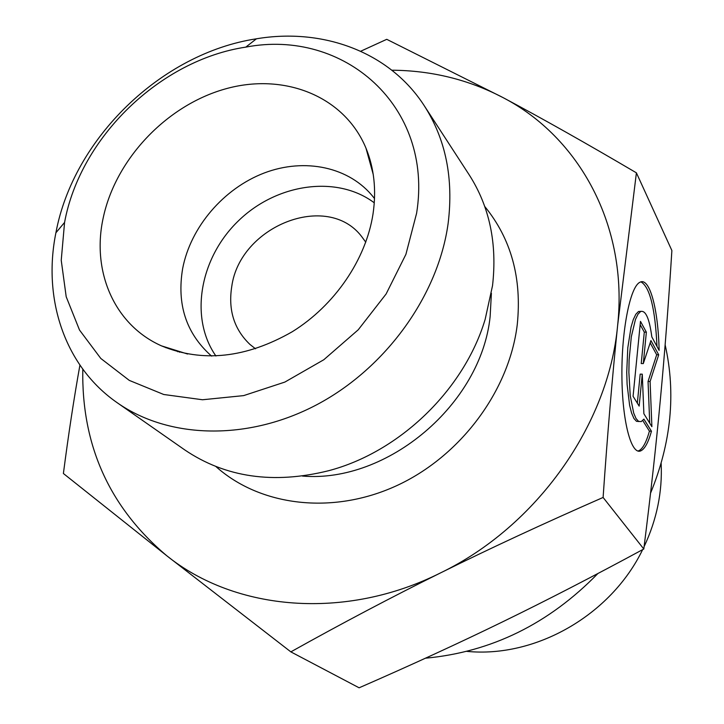 <?xml version="1.0" encoding="UTF-8"?>
<svg xmlns="http://www.w3.org/2000/svg" width="724" height="724" viewBox="0 0 724 724"><rect width="100%" height="100%" fill="white"/><g stroke="black" fill="none" stroke-linecap="round" stroke-linejoin="round"><path stroke-width="1.09" d="M651.464 431.223C648.279 442.581 644.695 449.133 640.695 450.889C631.183 455.152 622.16 421.142 621.907 375.647C621.518 330.207 630.115 287.066 639.745 282.36C649.573 276.405 658.261 309.021 659.121 350.38L651.826 336.895C649.374 318.451 645.636 309.999 640.595 311.528L637.953 314.243L635.437 319.519L631.319 336.741L629.102 359.955L628.875 372.38L630.233 395.693L633.717 413.114L636.025 418.517L638.568 421.377L641.22 421.594L643.898 419.124L651.464 431.223L649.428 431.16L642.749 420.526M656.994 346.443C655.175 308.478 649.835 286.957 640.966 281.871M637.934 451.025L638.613 450.817C642.631 449.061 646.233 442.509 649.428 431.16M639.129 421.54L636.477 421.323L633.916 418.463L631.59 413.06L629.618 405.34L627.111 384.462L626.731 372.344L627.789 347.846L631.057 327.121L633.319 319.501L635.844 314.234L638.496 311.519L640.966 311.356M639.156 406.101L633.075 396.29L640.487 321.375L646.36 332.162L643.301 363.584L650.939 340.57L658.695 354.805L650.098 381.485L651.89 426.671L643.88 413.739L642.269 374.163L639.156 406.101M637.337 403.178L640.179 374.127L642.269 374.163M649.727 423.16L648.052 381.448L656.695 354.778L650.17 342.877M650.098 381.485L648.052 381.448M658.695 354.805L656.695 354.778M643.301 363.584L641.22 363.548L644.297 332.144L640.161 324.605M646.36 332.162L644.297 332.144M665.139 344.832C676.08 393.394 671.22 442.844 650.55 493.171M597.906 573.508C548.819 623.853 491.334 652.089 425.441 658.207M661.148 463.378C662.496 491.822 656.813 519.579 644.098 546.665M642.641 549.643C610.839 615.3 535.516 658.197 466.808 651.365M290.849 651.871L359.113 687.8C410.888 665.211 458.708 643.238 502.565 621.862C546.349 600.567 593.427 576.286 643.799 549.009C650.605 495.017 656.134 445.097 660.397 399.25C664.704 353.231 668.533 303.655 671.881 250.531L636.405 172.837L617.626 325.483C612.377 376.145 607.536 433.468 603.101 497.451C543.724 523.47 489.587 548.593 440.699 572.82C391.702 597.083 341.746 623.427 290.849 651.871L166.764 555.742L63.395 473.505C68.563 433.821 74.074 397.693 79.921 365.14M643.799 549.009L603.101 497.451M360.697 51.232L386.743 39.322L503.035 97.604C541.869 118.274 586.331 143.352 636.405 172.837M82.798 369.177C81.405 445.179 109.396 507.37 166.764 555.742C235.074 610.794 345.031 620.921 440.699 572.82C536.81 526.366 608.567 424.617 617.626 325.483C628.378 225.933 579.272 137.207 503.035 97.604C468.7 79.64 431.64 70.509 391.865 70.21M374.525 198.593L373.693 197.516C349.629 166.828 304.704 157.533 264.16 173.018C223.58 188.53 190.575 227.092 182.656 268.541C176.701 304.08 186.032 332.986 210.639 355.249L211.689 356.108M103.125 218.277C115.351 159.524 166.14 105.731 224.838 89.061C283.437 72.228 344.144 95.668 365.964 148.121C374.163 168.149 376.516 190.095 373.023 213.942C365.991 259.527 334.732 305.419 292.243 331.746C246.178 358.081 202.602 362.787 161.524 345.882C114.32 324.949 91.541 271.518 103.125 218.277M374.281 202.82C336.841 174.719 276.649 183.57 238.431 220.829C199.924 257.789 189.082 317.664 215.915 356.009M365.774 242.187L361.593 236.467C327.103 191.299 239.906 226.042 231.761 286.478C228.051 310.008 234.124 329.329 249.961 344.443L255.545 348.814M424.255 105.731L469.107 174.71C489.533 206.548 497.334 243.536 492.528 285.654L485.161 319.338C464.102 389.747 399.757 451.984 328.687 470.7C273.482 484.428 225.481 477.487 184.674 449.857L117.225 402.743C168.801 438.925 247.726 441.269 316.958 404.635C386.118 367.973 438.282 295.238 448.12 223.49C453.704 178.475 445.749 139.225 424.255 105.731C389.639 52.001 322.995 27.593 256.441 38.797C161.57 53.187 73.432 138.447 55.902 232.793C42.49 298.931 64.671 366.353 117.225 402.743M416.608 213.245L405.902 254.368L386.1 293.989L358.217 329.809L323.809 359.738L284.867 382.073L243.653 395.612L202.53 399.757L163.742 394.499L129.279 380.39L100.799 358.452L79.513 330.044L66.201 296.759L61.232 260.305L64.572 222.431C80.21 137.316 160.212 59.929 245.798 47.123C343.656 28.263 433.857 105.994 416.608 213.245M367.665 152.493L367.159 152.429M165.787 347.221L165.832 347.728M491.397 293.292L490.148 316.379C481.415 403.956 387.657 483.315 302.451 476.066M177.706 351.746L177.67 350.923M370.462 164.42L371.285 164.493M215.897 466.528C259.961 506.04 332.063 515.262 396.272 485.858C460.437 456.491 509.271 390.888 517.253 324.66C522.013 278.233 511.18 238.839 484.736 206.467M640.695 450.889L638.613 450.817M640.595 311.528L638.496 311.519M373.24 174.466L365.964 148.121M187.607 354.027L161.524 345.882M179.434 352.208L179.416 351.466M370.95 166.185L371.693 166.23M64.572 222.431L55.902 232.793M245.798 47.123L256.441 38.797"/></g></svg>

